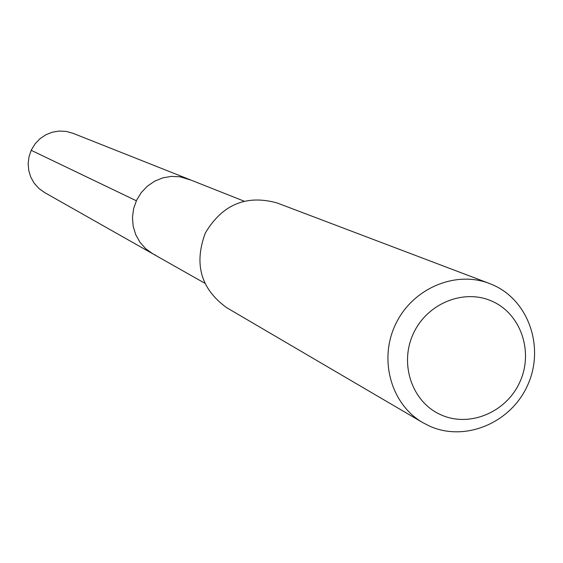 <?xml version="1.0" encoding="UTF-8"?>
<svg xmlns="http://www.w3.org/2000/svg" width="563" height="563" viewBox="0 0 563 563"><rect width="100%" height="100%" fill="white"/><g stroke="black" fill="none" stroke-linecap="round" stroke-linejoin="round"><path stroke-width="0.84" d="M155.789 255.313L152.679 253.737L145.683 248.684L139.927 242.196L135.69 234.574L133.157 226.171L132.46 217.36L133.635 208.556L136.619 200.175L141.278 192.588L147.393 186.156L154.691 181.166L162.827 177.866L171.419 176.388L180.076 176.796L190.449 179.956M72.831 133.241L66.145 131.404L59.206 131.045L52.324 132.192L45.821 134.789L39.994 138.73L35.117 143.818L31.415 149.828L29.058 156.486L28.15 163.474L28.741 170.483L30.796 177.176L34.223 183.256L38.854 188.443L44.484 192.49L152.679 253.737L145.683 248.684L139.927 242.196L135.69 234.574L133.157 226.171L132.46 217.36L133.635 208.556L136.619 200.175L141.278 192.588L147.393 186.156L154.691 181.166L162.827 177.866L171.419 176.388L180.076 176.796L188.401 179.076L72.831 133.241M489.374 283.456L276.919 202.898C246.172 194.474 222.301 204.524 205.312 233.04C193.756 264.167 200.907 289.058 226.755 307.722L422.785 422.623C391.018 404.311 378.484 359.511 395.648 324.126C412.44 288.559 455.185 270.212 489.374 283.456L494.124 285.462C529.473 301.74 544.78 348.666 527.355 385.81C510.444 423.193 464.792 442.166 429.393 426.029L422.785 422.623M440.787 414.748C412.13 402.165 399.076 364.071 413.326 333.676C427.155 303.084 464.637 288.129 492.885 301.613C521.345 314.647 533.731 352.452 519.684 382.397C506.053 412.538 469.239 427.789 440.787 414.748M31.19 150.3L136.337 200.766M243.892 201.082L188.401 179.076M204.629 283.14L152.679 253.737"/></g></svg>

